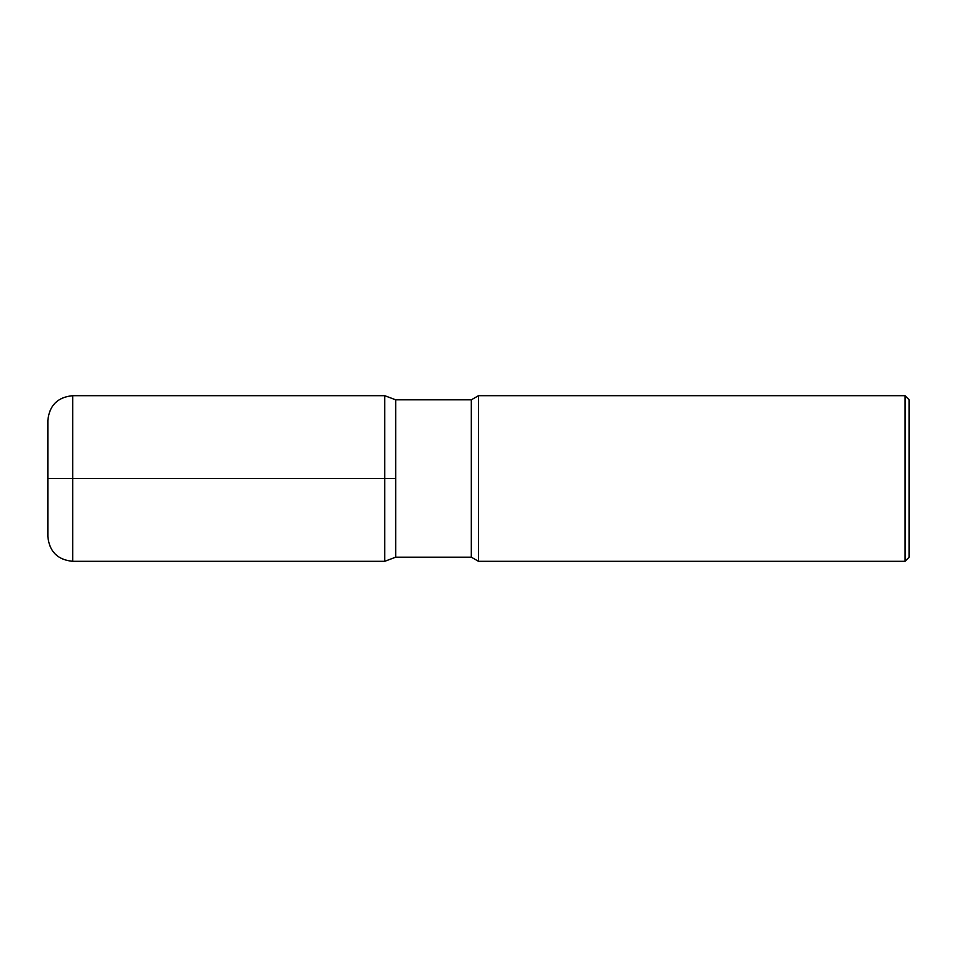 <?xml version="1.0" encoding="UTF-8"?>
<svg xmlns="http://www.w3.org/2000/svg" width="957" height="957" viewBox="0 0 957 957"><rect width="100%" height="100%" fill="white"/><g stroke="black" fill="none" stroke-linecap="round" stroke-linejoin="round"><path stroke-width="0.72" stroke-dasharray="4.79 3.59" d="M478.5 395.684L478.5 561.316M905.011 395.684L905.011 561.316M909.15 557.177L909.15 399.823M395.684 478.5L395.684 399.823L395.684 557.177L395.684 478.5L47.85 478.5L47.85 536.47M471.322 399.823L471.322 557.177M47.85 420.53L47.85 478.5M72.696 561.316L72.696 395.684M384.726 395.684L384.726 561.316"/><path stroke-width="1.44" d="M478.5 478.5L478.5 395.684L905.011 395.684L905.011 561.316L478.5 561.316L478.5 478.5M905.011 395.684L909.15 399.823L909.15 557.177L905.011 561.316M47.85 478.5L384.726 478.5L384.726 395.684L395.684 399.823L395.684 557.177L395.684 399.823L471.322 399.823L478.5 395.684M384.726 395.684L72.696 395.684L72.696 561.316L384.726 561.316L395.684 557.177L471.322 557.177L471.322 399.823M72.696 561.316C57.599 559.845 49.321 551.567 47.85 536.47L47.85 420.53C49.321 405.433 57.599 397.155 72.696 395.684M384.726 561.316L384.726 478.5L395.684 478.5M471.322 557.177L478.5 561.316"/></g></svg>
